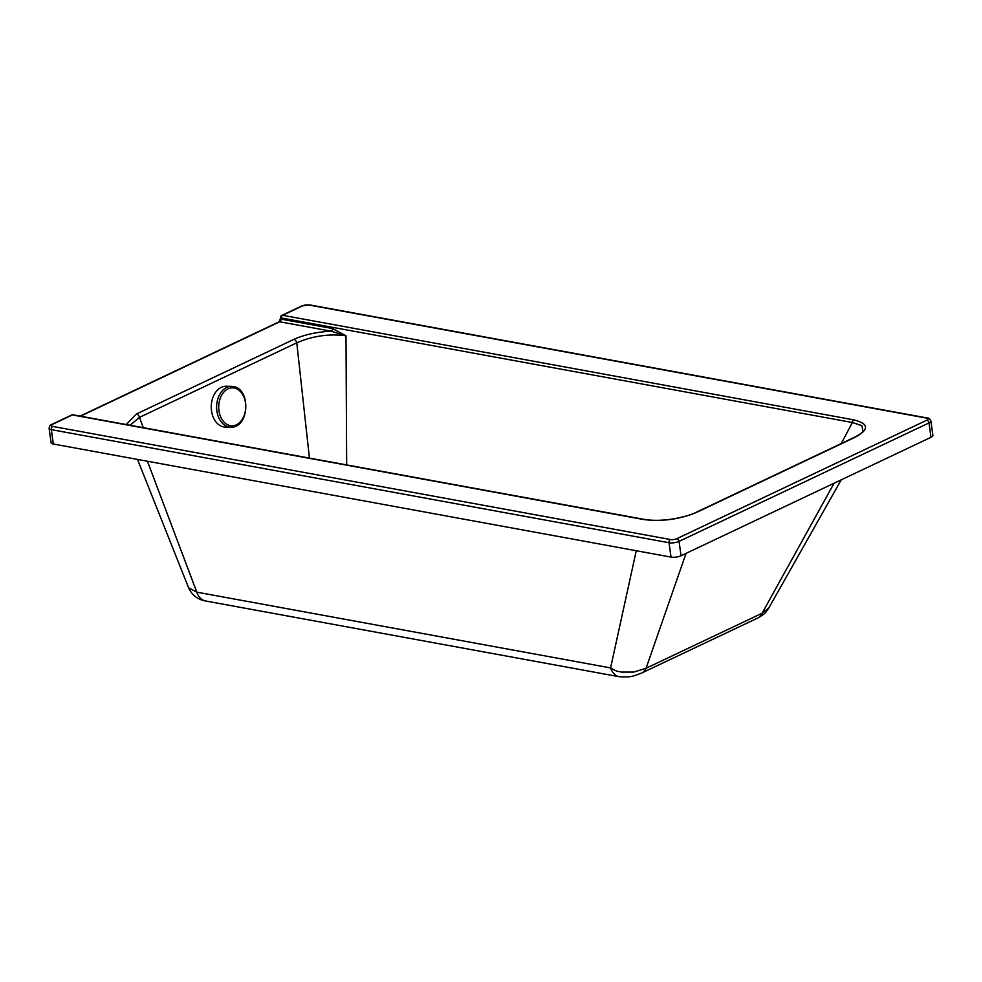 <?xml version="1.0" encoding="UTF-8"?>
<svg xmlns="http://www.w3.org/2000/svg" width="982" height="982" viewBox="0 0 982 982"><rect width="100%" height="100%" fill="white"/><g stroke="black" fill="none" stroke-linecap="round" stroke-linejoin="round"><path stroke-width="1.47" d="M277.084 614.069L318.88 621.729M301.707 305.979L281.871 315.382A2.553 1.694 64.6 0 1 282.632 315.296L302.468 305.893A2.553 1.694 64.6 0 0 301.707 305.979L309.711 304.911A2.553 1.731 100.4 0 0 308.913 305.021L926.615 418.111A4.591 1.485 172.1 0 1 926.824 420.198L676.868 538.664A4.591 1.485 172.1 0 1 670.424 539.523L52.733 426.433A4.591 1.485 172.1 0 1 52.525 424.347L72.373 414.944L643.541 519.515C661.905 521.81 679.691 519.38 696.913 512.236L855.273 437.186C869.377 429.453 868.886 423.672 853.8 419.866A2.553 1.731 100.4 0 0 852.376 422.505L841.218 443.582M853.8 419.866L282.632 315.296A2.553 1.731 -79.6 0 0 281.196 317.935L280.41 317.616L280.373 318.806L281.159 319.138L281.196 317.935L852.376 422.505L861.852 425.611L862.933 431.073M205.52 600.972L619.323 676.733A19.407 13.147 -79.6 0 1 619.323 676.733L619.323 676.733A19.407 13.147 -79.6 0 1 610.595 667.92L196.805 592.158A19.407 13.147 100.4 0 0 205.52 600.972L205.52 600.972C197.64 599.523 192.006 595.141 188.605 587.825L188.605 587.801M619.323 676.733C632.052 677.31 631.782 676.549 641.492 673.124L641.492 673.124A19.407 12.827 -115.4 0 0 646.082 668.239L633.82 672.081L621.373 672.093C618.316 671.062 618.611 672.658 610.595 667.92L636.25 550.742M147.435 461.245L196.805 592.158L188.605 587.825L137.505 459.429M641.492 673.124L757.539 618.132A19.407 12.827 -115.4 0 0 757.539 618.132A19.407 12.827 -115.4 0 0 762.118 613.247L646.082 668.239L686.037 553.382M768.71 608.14L762.118 613.247L834.074 483.23M80.119 416.098L278.974 321.863A2.553 1.694 64.6 0 1 279.735 321.777L331.155 331.192L345.995 335.807L346.658 464.903M52.525 424.347A2.553 1.694 -115.4 0 0 51.764 424.433C50.377 424.641 49.493 425.942 49.1 428.336L51.089 442.698A7.144 2.308 -7.9 0 0 53.323 444.011L671.025 557.101A7.144 2.308 -7.9 0 0 681.042 555.751L930.985 437.297A7.144 2.308 -7.9 0 0 932.9 435.37L930.911 421.008C929.819 418.798 928.653 417.792 927.401 418.001A2.553 1.731 -79.6 0 0 926.615 418.111M293.802 339.416L136.51 413.962A3.572 2.369 64.6 0 1 139.493 417.362L296.785 342.816A3.572 2.369 -115.4 0 0 293.802 339.416C304.26 334.702 316.707 331.953 331.155 331.192A2.553 1.731 100.4 0 0 332.579 328.553L281.159 319.138A2.553 1.731 100.4 0 1 279.735 321.777L80.536 416.172M309.428 458.078L296.785 342.816C312.693 335.918 329.093 333.573 345.995 335.807L332.579 328.553M130.078 425.243L139.493 417.362L143.262 427.661M643.541 519.515A2.553 1.731 -79.6 0 1 644.339 519.404L73.159 414.834A2.553 2.553 0 0 0 71.612 415.03L51.764 424.433M230.733 427.207L225.357 427.096A20.426 14.546 -88.8 0 1 211.498 410.783A20.426 14.546 -88.8 0 1 226.228 386.257L231.605 386.368A20.426 14.546 -88.8 0 1 233.016 386.503C250.594 388.307 249.772 426.102 232.145 427.145A20.426 14.546 -88.8 0 1 230.733 427.207A20.426 14.546 -88.8 0 1 216.875 410.906A20.426 14.546 -88.8 0 1 231.605 386.368M302.468 305.893A4.591 1.485 172.1 0 1 308.913 305.021M926.824 420.198A2.553 1.694 64.6 0 1 928.997 422.935A7.144 2.308 -7.9 0 0 930.911 421.008M676.868 538.664A2.553 1.694 64.6 0 1 679.053 541.389L928.997 422.935L930.985 437.297M670.424 539.523A2.553 1.731 100.4 0 0 669.024 542.739A7.144 2.308 -7.9 0 0 679.053 541.389L681.042 555.751M52.733 426.433A2.553 1.731 100.4 0 0 51.334 429.65L669.024 542.739L671.025 557.101M49.1 428.336A7.144 2.308 -7.9 0 0 51.334 429.65L53.323 444.011M73.159 414.834A2.553 1.731 -79.6 0 0 72.373 414.944A2.553 1.694 -115.4 0 0 71.612 415.03M136.51 413.962L126.224 424.543M696.913 512.236A2.553 1.694 -115.4 0 0 696.152 512.334L696.152 512.334C692.322 514.482 685.191 516.593 674.794 518.656C663.28 520.607 653.128 520.853 644.339 519.404M855.273 437.186A2.553 1.694 -115.4 0 0 854.512 437.272L696.152 512.334M229.714 388.221A18.977 13.515 -88.8 0 1 245.525 402.988A18.977 13.515 -88.8 0 1 234.759 425.402A18.977 13.515 -88.8 0 1 218.949 410.636A18.977 13.515 -88.8 0 1 229.714 388.221M757.527 618.132C767.016 612.707 765.346 612.437 768.685 608.202M309.711 304.911L927.401 418.001M278.974 321.863L280.373 318.806M281.871 315.382A2.553 2.553 0 0 0 280.41 317.616M854.512 437.272C859.888 434.437 862.699 432.35 862.957 431.037M768.685 608.189L841.243 479.83"/></g></svg>
